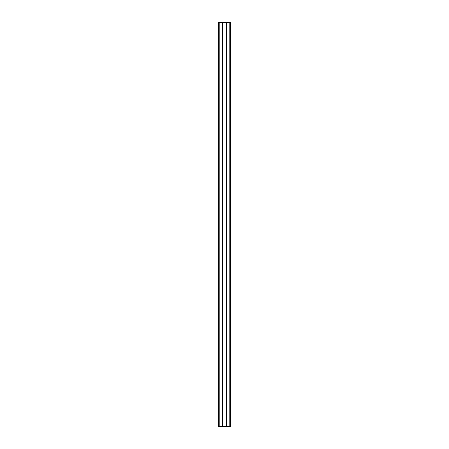 <?xml version="1.0" encoding="UTF-8"?>
<svg xmlns="http://www.w3.org/2000/svg" width="449" height="449" viewBox="0 0 449 449"><rect width="100%" height="100%" fill="white"/><g stroke="black" fill="none" stroke-linecap="round" stroke-linejoin="round"><path stroke-width="0.67" d="M230.562 426.55L218.439 426.55L218.439 22.45L230.562 22.45L230.562 426.55M226.318 426.55L226.318 22.45M226.116 426.55L226.116 22.45M222.884 426.55L222.884 22.45M222.682 426.55L222.682 22.45M218.439 426.55L218.439 22.45M229.753 426.55L229.753 22.45M219.247 426.55L219.247 22.45"/></g></svg>
